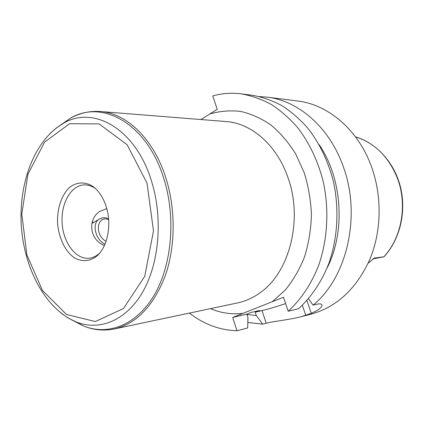 <?xml version="1.0" encoding="UTF-8"?>
<svg xmlns="http://www.w3.org/2000/svg" width="424" height="424" viewBox="0 0 424 424"><rect width="100%" height="100%" fill="white"/><g stroke="black" fill="none" stroke-linecap="round" stroke-linejoin="round"><path stroke-width="0.64" d="M104.458 245.422C89.067 239.931 87.699 218.636 100.011 211.295L106.795 208.613M92.273 221.916L93.614 222.441M308.476 298.75L313.055 305.137L316.421 304.31C320.03 303.51 321.896 303.812 322.028 305.227C321.933 307.469 318.355 310.172 311.306 313.336L301.173 316.717C289.338 319.797 274.169 321.154 266.177 323.252L262.679 324.148L256.308 315.509L255.222 312.181L259.61 310.458L251.268 312.393L246.858 314.131L247.955 317.502L247.669 327.985L236.947 330.731L232.691 317.428L283.518 297.256L288.203 311.216L298.57 308.683C311.258 297.171 321.705 281.7 328.881 263.352C337.621 238.304 339.338 209.249 333.518 182.013C328.33 161.597 319.908 143.821 308.248 128.689C300.128 119.425 291.32 111.729 281.812 105.597C272.049 100.43 262.09 96.969 251.925 95.209L241.065 93.837C231.35 92.655 221.911 93.349 212.742 95.925L217.226 109.307L200.955 119.542M285.644 303.6C276.183 306.764 268.307 309.096 262.021 310.601L255.222 312.181M246.858 314.131L232.691 317.428M301.173 316.717L311.269 314.089C336.841 306.95 356.33 288.792 369.739 259.621C381.648 231.244 382.263 195.703 371.175 165.864C357.766 129.288 327.736 104.426 297.547 100.992L267.125 97.138L259.493 96.577M313.055 305.137C347.235 277.54 361.73 214.809 342.857 165.514C328.966 126.803 298.014 100.626 267.125 97.138M247.823 322.463L262.679 324.148M246.985 314.523L256.308 315.509M189.443 313.076C203.79 324.275 219.627 330.158 236.947 330.731M327.042 268.095C345.793 231.557 342.375 178.414 319.087 144.579M288.203 311.216C300.987 299.524 311.523 283.789 318.753 265.106C327.556 239.592 329.273 209.97 323.38 182.209C318.127 161.396 309.615 143.286 297.844 127.868C289.65 118.434 280.762 110.606 271.175 104.373C261.332 99.121 251.299 95.612 241.065 93.837M106.456 207.426C103.308 197.255 98.395 190.005 91.717 185.664C84.138 181.684 76.93 182.124 70.087 186.995C61.676 194.34 56.895 208.56 57.595 223.437C58.809 238.277 65.376 251.766 74.661 257.972C81.795 261.905 89.543 261.46 96.28 256.515C107.219 248.008 112.042 225.489 106.456 207.426M95.548 188.616L94.276 187.758C91.107 185.797 87.863 184.838 84.546 184.88C71.089 185.049 60.738 203.419 62.121 223.146C63.277 242.878 75.901 259.769 89.268 258.211C92.565 257.834 95.66 256.467 98.548 254.114L99.698 253.102M384.165 256.599L384.838 255.868C400.224 238.553 406.515 211.269 400.41 186.82C394.267 162.381 376.374 142.92 355.498 136.867C374.567 142.877 388.495 156.546 397.283 177.884C407.713 204.516 401.793 237.758 383.826 256.817L384.165 256.599M373.072 258.873L383.943 256.817M374.122 258.142L383.826 256.817M374.641 257.935L368.18 263.166M105.004 244.171C95.58 239.857 91.658 223.861 98.808 219.388L99.894 218.731M106.074 241.346C94.17 235.082 96.889 214.618 108.661 219.712M306.923 300.51L311.306 313.336M302.333 305.248L305.778 315.376M262.021 310.601L266.177 323.252M210.479 308.635C220.973 313.087 231.833 314.65 243.053 313.32M287.896 177.396C276.803 144.934 251.262 123.172 226.072 121.545L100.334 111.517C126.559 113.113 153.901 139.109 166.065 178.568C175.918 210.007 175.425 247.468 164.994 276.496C153.191 306.287 136.305 323.772 114.337 328.945L237.747 302.874C245.523 301.231 252.9 297.897 259.896 292.878C289.486 272.78 303.346 219.484 287.896 177.396M272.245 301.729L285.331 290.011C293.159 280.407 299.588 269.282 304.618 256.637C308.699 243.339 310.972 229.421 311.439 214.888C310.824 200.303 308.396 186.189 304.156 172.547L295.592 153.727C288.468 142.369 280.253 132.786 270.936 124.979C261.195 118.338 251.072 113.812 240.562 111.401C230.041 110.219 219.807 111.072 209.859 113.966M73.278 320.703L83.692 326.067C108.152 335.845 136.433 325.25 154.172 295.162C171.874 265.148 176.135 217.692 163.892 178.843C147.112 123.448 102.009 98.962 70.31 118.301L60.669 124.958M61.321 313.357L68.566 318.265L76.15 321.954C99.322 331.176 125.965 320.878 142.602 292.173C159.201 263.527 163.139 218.445 151.628 181.477C135.866 128.779 93.418 105.088 63.361 123.352L56.307 127.984L49.756 133.783M147.033 183.179L127.121 144.711L99.089 123.909L69.61 123.718L44.536 142.183L27.883 174.375L21.799 214.125L26.898 254.967L42.474 290.472L66.478 314.46L95.257 321.556L123.469 308.55L144.764 276.268L153.493 230.916L147.033 183.179M383.45 256.865L373.332 258.677M108.581 218.683C104.961 217.247 101.702 217.48 98.808 219.388L91.849 223.48M321.811 304.58L322.028 305.206M114.337 328.945C103.811 331.038 93.598 330.079 83.692 326.067L76.15 321.954C45.368 309.154 24.157 268.689 21.306 225.769C18.63 182.845 34.477 139.989 63.361 123.352L70.31 118.301C79.622 113.054 89.628 110.791 100.334 111.517M94.276 187.758L91.717 185.664M98.548 254.114L96.28 256.515"/></g></svg>
